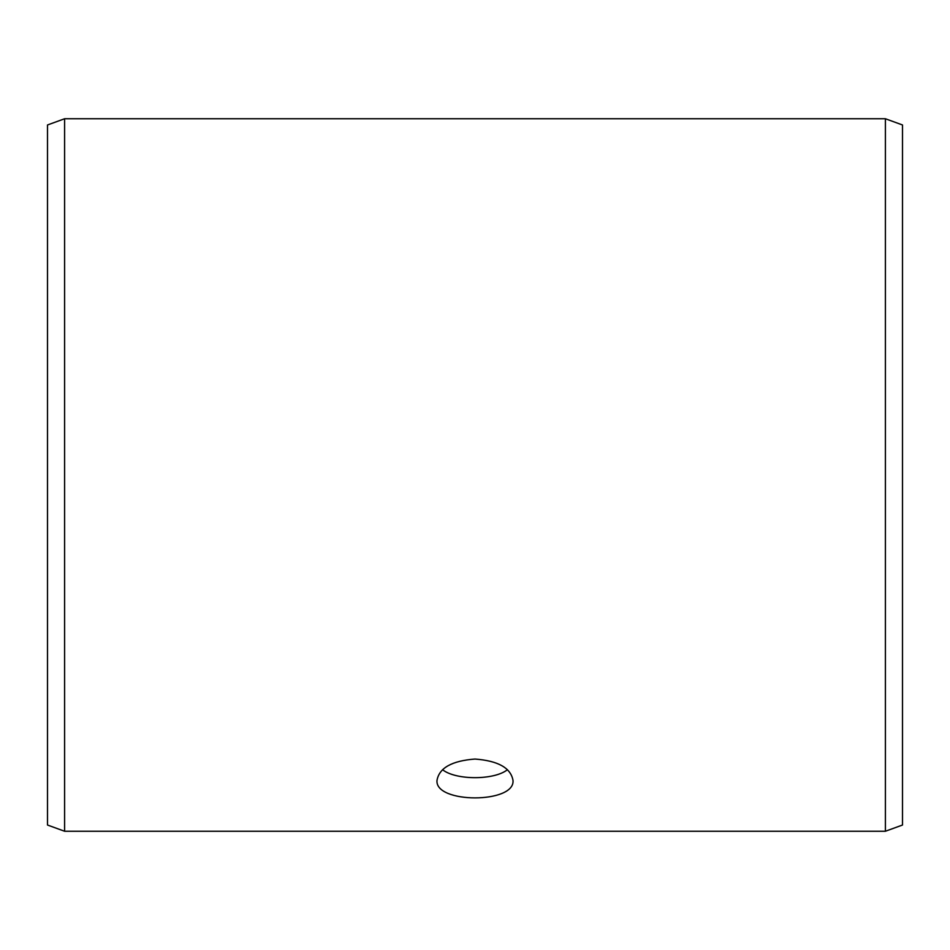 <?xml version="1.0" encoding="UTF-8"?>
<svg xmlns="http://www.w3.org/2000/svg" width="950" height="950" viewBox="0 0 950 950"><rect width="100%" height="100%" fill="white"/><g stroke="black" fill="none" stroke-linecap="round" stroke-linejoin="round"><path stroke-width="1.43" d="M47.5 825.028L47.5 124.972L64.6 118.75L64.6 831.25L47.5 825.028M885.4 118.75L885.4 831.25L902.5 825.028L902.5 124.972L885.4 118.75L64.6 118.75M442.569 769.702C455.727 780.318 494.249 780.33 507.431 769.702M475 759.05C498.085 760.796 510.756 767.897 513 780.366C515.339 803.736 434.649 803.712 437 780.366C439.221 767.909 451.891 760.807 475 759.05M885.4 831.25L64.6 831.25"/></g></svg>
